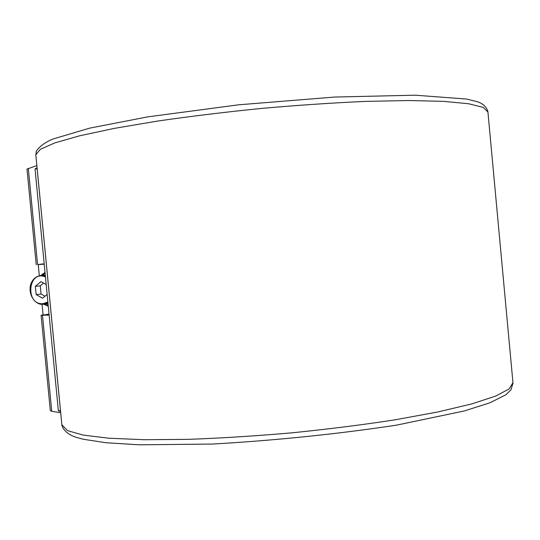 <?xml version="1.0" encoding="UTF-8"?>
<svg xmlns="http://www.w3.org/2000/svg" width="540" height="540" viewBox="0 0 540 540"><rect width="100%" height="100%" fill="white"/><g stroke="black" fill="none" stroke-linecap="round" stroke-linejoin="round"><path stroke-width="0.81" d="M45.023 272.45L40.628 275.569M42.275 275.42L45.11 273.362M48.181 305.222L45.428 303.966M43.612 304.196L48.283 306.254M47.142 294.428L42.579 298.195L36.146 294.59L35.35 286.342L40.979 281.651L46.184 284.533M44.975 296.21L41.06 294.023L36.146 294.59M41.06 294.023L40.27 285.829L35.35 286.342M40.27 285.829L43.571 283.082M49.106 314.834L42.491 315.36L41.108 315.286L43.085 314.82M50.308 410.636L51.752 411.298L60.696 412.763M38.245 264.654L44.213 264.047M27 169.121L36.862 165.55M60.581 411.548L58.361 410.798L35.046 168.993L37.064 167.643M37.179 168.777L35.046 168.993M60.467 410.609L37.152 168.791L60.494 410.603L58.361 410.798M49.039 314.084L43.112 315.083L48.478 315.05M43.072 263.891L38.232 264.539L44.219 264.161M45.455 276.966C27.952 269.345 24.833 305.377 43.105 303.676L47.871 301.988M40.723 275.562L45.38 276.176M47.945 302.765L43.49 304.202M487.89 111.544C486.392 106.603 482.625 103.255 476.597 101.507L466.466 99.036L415.098 95.189L334.651 97.052L238.768 104.794L147.744 116.87L89.674 128.142L53.021 139.003C45.131 142.29 39.589 146.313 36.389 151.085L35.822 154.757L40.412 149.269L54.905 142.871L79.704 135.783L114.48 128.351L158.004 121.001C190.728 116.276 225.275 112.077 261.65 108.419C298.033 105.199 332.6 102.863 365.351 101.399L408.935 100.521L443.786 101.372L468.666 103.754L483.253 107.413L487.931 112.023L512.946 382.577L509.281 388.868L495.74 396.056L471.872 403.88L437.94 411.952L395.125 419.81C362.799 424.784 328.516 429.111 292.282 432.796C255.96 435.969 221.319 438.156 188.352 439.351L144.281 439.715L108.743 438.21L83.025 435.071L67.527 430.623L61.85 424.717M513 383.15L510.968 389.833L505.845 394.774L489.908 402.8L464.299 410.954L396.617 425.135C337.237 434.086 275.92 440.397 212.652 444.056L139.448 444.812L105.908 442.733L83.545 439.297L77.011 437.569C71.996 436.124 64.01 432.486 61.898 425.216L35.863 155.183M51.752 411.298L42.491 315.36M37.584 264.506L28.303 168.318M47.128 315.252L47.891 315.178M38.232 264.539L39.319 275.791M42.066 304.229L43.112 315.083M45.279 275.157L40.797 275.555C35.883 276.271 32.488 279.268 30.611 284.553C27.783 295.657 36.227 305.667 43.477 304.209L48.026 303.622M50.315 410.67L41.108 315.286M36.227 264.722L27 169.094"/></g></svg>
